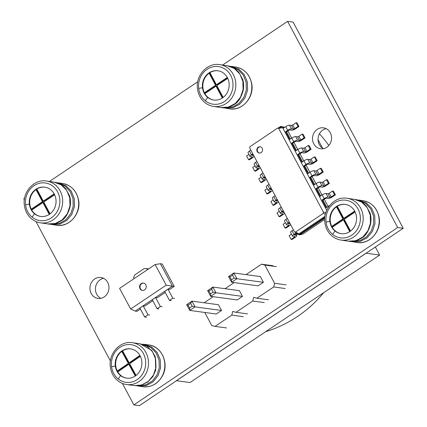 <?xml version="1.0" encoding="UTF-8"?>
<svg xmlns="http://www.w3.org/2000/svg" width="427" height="427" viewBox="0 0 427 427"><rect width="100%" height="100%" fill="white"/><g stroke="black" fill="none" stroke-linecap="round" stroke-linejoin="round"><path stroke-width="0.64" d="M284.83 318.798L190.02 382.539L176.41 380.692L366.03 253.206L379.64 255.052L284.83 318.798M375.344 247.014L379.64 255.052M318.035 139.682L322.572 148.174M202.489 87.748A14.78 13.37 98.7 0 1 218.005 70.775A14.78 13.37 98.7 0 1 229 87.402A14.78 13.37 98.7 0 1 213.553 99.998A14.78 13.37 98.7 0 1 207.618 97.351A14.78 13.37 98.7 0 1 202.489 87.748L198.688 88.421A19.002 17.192 98.7 0 1 218.032 66.521A19.002 17.192 98.7 0 1 231.701 92.125A19.002 17.192 98.7 0 1 205.286 100.772A19.002 17.192 98.7 0 1 198.688 88.421M222.366 98.013L216.046 86.179L204.859 93.652A14.78 13.37 -81.3 0 0 208.061 97.42A14.78 13.37 -81.3 0 0 213.778 100.03M218.229 70.813A14.78 13.37 -81.3 0 0 209.94 72.638L216.398 84.733L216.841 84.797L227.436 77.73M209.113 73.193L215.571 85.283L204.378 92.755A14.78 13.37 -81.3 0 1 202.932 87.813A14.78 13.37 -81.3 0 1 209.113 73.193L209.556 73.257A14.78 13.37 98.7 0 1 210.084 72.9M204.378 92.755L204.827 92.819A14.78 13.37 98.7 0 0 205.152 93.454M209.556 73.257L216.014 85.352L204.827 92.819M215.571 85.283L216.014 85.352M216.046 86.179L216.494 86.249L222.664 97.81M227.292 77.458L216.398 84.733M223.182 97.436L216.879 85.63L227.756 78.371M171.264 300.635L169.482 300.4L164.667 291.433L167.976 289.218L169.674 289.442L174.221 286.394L172.439 286.154L160.408 263.737L155.15 264.532L119.592 288.353L130.662 308.977L166.215 285.156L155.15 264.532M174.221 286.394L162.196 263.977L160.408 263.737M140.398 309.052L137.008 311.326L135.226 311.086L172.439 286.154L166.215 285.156M158.865 308.945L157.077 308.71L152.268 299.738L155.572 297.523L157.269 297.752L165.206 292.436M146.461 317.256L144.673 317.015L139.864 308.048L143.168 305.833L144.865 306.063L152.802 300.741M144.673 317.015L147.982 314.8L143.168 305.833M149.765 315.041L147.982 314.8M157.077 308.71L160.387 306.49L155.572 297.523M162.169 306.73L160.387 306.49M169.482 300.4L172.791 298.185L167.976 289.218M174.574 298.42L172.791 298.185M135.226 311.086L130.662 308.977M144.588 289.896A3.694 3.341 97.6 0 1 142.415 290.419A3.694 3.341 97.6 0 1 139.592 286.314A3.694 3.341 97.6 0 1 143.397 283.09A3.694 3.341 97.6 0 1 146.194 285.962A3.694 3.341 97.6 0 1 144.588 289.896M148.623 268.909L146.824 268.642L147.4 269.725M134.174 278.585L133.592 277.507L134.857 274.833L144.118 268.626L146.824 268.642M142.639 290.44A3.694 3.341 97.6 0 1 140.04 286.373A3.694 3.341 97.6 0 1 143.616 283.133M285.636 131.719L286.544 131.842L288.604 130.454A1.057 0.288 -28.1 0 1 289.88 129.963L291.812 130.224A3.165 0.859 151.9 0 0 295.644 128.746L298.943 126.531L298.035 126.408L294.737 128.623A1.057 0.288 -28.1 0 1 293.456 129.114L291.529 128.853A3.165 0.859 151.9 0 0 287.697 130.331L285.636 131.719L289.752 139.426L291.812 138.044L293.776 141.716L291.716 143.104L295.831 150.811L297.891 149.429L299.855 153.101L297.79 154.489L301.91 162.196L303.971 160.808L305.929 164.486L303.869 165.873L307.99 173.581L310.05 172.193L312.009 175.871L309.949 177.258L314.064 184.966L316.129 183.578L318.088 187.256L316.028 188.638L320.143 196.351L322.204 194.963L324.168 198.64L322.107 200.023L326.223 207.735L328.283 206.348L328.593 206.93M298.943 126.531L296.978 122.853L296.071 122.73L292.773 124.946A1.057 0.288 -28.1 0 1 291.497 125.442L289.57 125.18A3.165 0.859 151.9 0 0 285.732 126.659L283.672 128.041L283.074 126.92L282.637 127.673L326.73 210.26M287.841 130.966L291.668 138.14M293.92 142.351L297.747 149.525M300 153.736L303.827 160.91M306.079 165.121L309.906 172.289M312.153 176.506L315.985 183.674M318.232 187.891L322.065 195.059M324.312 199.276L328.139 206.444M322.107 200.023L323.015 200.146L326.842 207.319M316.028 188.638L316.935 188.766L320.762 195.934M309.949 177.258L310.856 177.381L314.683 184.549M303.971 160.808A3.165 0.859 151.9 0 1 307.803 159.33L309.73 159.591A1.057 0.288 -28.1 0 0 311.011 159.1L314.309 156.885L315.217 157.008L317.176 160.68L313.882 162.9A3.165 0.859 151.9 0 1 310.045 164.379L308.118 164.117A1.057 0.288 -28.1 0 0 306.837 164.608L304.777 165.996L308.609 173.165M297.891 149.429A3.165 0.859 151.9 0 1 301.724 147.95L303.656 148.212A1.057 0.288 -28.1 0 0 304.931 147.715L308.23 145.5L309.137 145.623L311.096 149.301L307.803 151.516A3.165 0.859 151.9 0 1 303.965 152.994L302.038 152.733A1.057 0.288 -28.1 0 0 300.763 153.224L298.697 154.611L302.529 161.78M291.812 138.044A3.165 0.859 151.9 0 1 295.644 136.565L297.576 136.827A1.057 0.288 -28.1 0 0 298.852 136.33L302.151 134.115L303.058 134.238L305.022 137.916L301.724 140.131A3.165 0.859 151.9 0 1 297.886 141.609L295.959 141.348A1.057 0.288 -28.1 0 0 294.683 141.839L292.623 143.226L296.45 150.395M286.544 131.842L290.371 139.01M284.596 127.422L283.982 127.043L284.291 127.625M278.511 127.86L280.795 126.323L283.982 127.043L280.795 126.323L280.843 127.203L282.637 127.673L278.676 128.378L323.474 212.283L323.196 213.447L295.495 232.074L294.454 231.797L249.651 147.891L249.928 146.733L277.63 128.105L278.676 128.378M296.071 122.73L298.035 126.408M324.696 219.403L303.031 233.969L299.818 234.871L296.632 234.145L296.034 233.025L293.973 234.412L292.009 230.735L293.392 229.806M323.015 200.146L325.075 198.763A1.057 0.288 -28.1 0 1 326.356 198.267L328.283 198.528A3.165 0.859 151.9 0 0 332.115 197.055L335.414 194.835L334.506 194.712L331.208 196.927A1.057 0.288 -28.1 0 1 329.932 197.423L328 197.162A3.165 0.859 151.9 0 0 324.168 198.64M292.623 143.226L291.716 143.104M316.935 188.766L318.996 187.378A1.057 0.288 -28.1 0 1 320.277 186.887L322.204 187.149A3.165 0.859 151.9 0 0 326.036 185.67L329.334 183.45L328.427 183.327L325.128 185.548A1.057 0.288 -28.1 0 1 323.853 186.039L321.926 185.777A3.165 0.859 151.9 0 0 318.088 187.256M298.697 154.611L297.79 154.489M310.856 177.381L312.916 175.993A1.057 0.288 -28.1 0 1 314.197 175.502L316.124 175.764A3.165 0.859 151.9 0 0 319.956 174.285L323.255 172.065L322.348 171.942L319.049 174.163A1.057 0.288 -28.1 0 1 317.773 174.654L315.847 174.392A3.165 0.859 151.9 0 0 312.009 175.871M304.777 165.996L303.869 165.873M325.87 212.459L323.474 212.283M324.755 218.106L299.818 234.871M329.564 205.611A3.165 0.859 151.9 0 0 328.283 206.348M305.022 137.916L304.115 137.793L300.816 140.008A1.057 0.288 -28.1 0 1 299.535 140.499L297.608 140.237A3.165 0.859 151.9 0 0 293.776 141.716M335.414 194.835L333.45 191.163L332.542 191.034L329.244 193.255A1.057 0.288 -28.1 0 1 327.968 193.746L326.041 193.484A3.165 0.859 151.9 0 0 322.204 194.963M311.096 149.301L310.189 149.172L306.896 151.393A1.057 0.288 -28.1 0 1 305.615 151.884L303.688 151.622A3.165 0.859 151.9 0 0 299.855 153.101M329.334 183.45L327.37 179.778L326.463 179.655L323.17 181.87A1.057 0.288 -28.1 0 1 321.889 182.361L319.962 182.099A3.165 0.859 151.9 0 0 316.129 183.578M317.176 160.68L316.268 160.557L312.975 162.778A1.057 0.288 -28.1 0 1 311.694 163.269L309.767 163.007A3.165 0.859 151.9 0 0 305.929 164.486M323.255 172.065L321.296 168.393L320.389 168.27L317.09 170.485A1.057 0.288 -28.1 0 1 315.809 170.976L313.882 170.715A3.165 0.859 151.9 0 0 310.05 172.193M280.843 127.203L277.63 128.105M261.127 152.599A3.165 2.856 -82.3 0 0 262.504 149.237A3.165 2.856 -82.3 0 0 260.118 146.776A3.165 2.856 -82.3 0 0 256.867 149.53A3.165 2.856 -82.3 0 0 259.269 153.053A3.165 2.856 -82.3 0 0 261.127 152.599M325.406 214.039L323.196 213.447M302.151 134.115L304.115 137.793M324.819 217.327L298.911 234.749L298.863 233.868L297.069 233.393L294.454 231.797M296.322 233.564L294.881 234.535A1.057 0.288 151.9 0 0 294.4 235.096A1.057 0.288 151.9 0 0 294.507 235.149L296.439 235.41A3.165 0.859 -28.1 0 1 296.76 235.587A3.165 0.859 -28.1 0 1 295.324 237.263L292.025 239.478L291.118 239.355L294.416 237.14A1.057 0.288 151.9 0 0 294.897 236.579A1.057 0.288 151.9 0 0 294.79 236.521L292.858 236.259A3.165 0.859 -28.1 0 1 292.538 236.088A3.165 0.859 -28.1 0 1 293.973 234.412M253.088 154.334L252.33 154.846A1.057 0.288 151.9 0 0 251.85 155.401A1.057 0.288 151.9 0 0 251.957 155.46L253.83 155.716M289.565 222.638L288.801 223.15A1.057 0.288 151.9 0 0 288.321 223.711A1.057 0.288 151.9 0 0 288.428 223.769L290.301 224.02M259.168 165.719L258.41 166.231A1.057 0.288 151.9 0 0 257.929 166.786A1.057 0.288 151.9 0 0 258.036 166.845L259.91 167.101M283.485 211.253L282.722 211.765A1.057 0.288 151.9 0 0 282.247 212.326A1.057 0.288 151.9 0 0 282.354 212.384L284.222 212.635M265.247 177.104L264.484 177.616A1.057 0.288 151.9 0 0 264.009 178.171A1.057 0.288 151.9 0 0 264.116 178.23L265.984 178.481M277.406 199.868L276.643 200.38A1.057 0.288 151.9 0 0 276.168 200.941A1.057 0.288 151.9 0 0 276.274 201L278.142 201.25M271.326 188.488L270.563 188.996A1.057 0.288 151.9 0 0 270.088 189.556A1.057 0.288 151.9 0 0 270.195 189.615L272.063 189.866M332.542 191.034L334.506 194.712M308.23 145.5L310.189 149.172M326.463 179.655L328.427 183.327M314.309 156.885L316.268 160.557M320.389 168.27L322.348 171.942M324.947 216.329L298.863 233.868L295.495 232.074M260.342 146.813A3.165 2.856 -82.3 0 0 257.321 149.589A3.165 2.856 -82.3 0 0 259.493 153.069M296.632 234.145L297.069 233.393M254.145 156.303A3.165 0.859 -28.1 0 1 252.773 157.568L249.475 159.789L248.567 159.666L246.609 155.988L248.936 154.425M248.567 159.666L251.866 157.446A1.057 0.288 151.9 0 0 252.346 156.89A1.057 0.288 151.9 0 0 252.24 156.832L250.307 156.57A3.165 0.859 -28.1 0 1 249.987 156.399L248.028 152.722A3.165 0.859 -28.1 0 1 249.459 151.046L250.841 150.117M291.118 239.355L289.159 235.677L291.486 234.113M292.538 236.088L290.579 232.416A3.165 0.859 -28.1 0 1 292.009 230.735M249.987 156.399A3.165 0.859 -28.1 0 1 251.423 154.723L252.8 153.795M290.616 224.613A3.165 0.859 -28.1 0 1 289.244 225.878L285.946 228.093L285.039 227.97L288.337 225.755A1.057 0.288 151.9 0 0 288.817 225.194A1.057 0.288 151.9 0 0 288.711 225.136L286.784 224.874A3.165 0.859 -28.1 0 1 286.458 224.703A3.165 0.859 -28.1 0 1 287.894 223.027L289.276 222.099M260.224 167.688A3.165 0.859 -28.1 0 1 258.853 168.953L255.554 171.174L254.647 171.051L252.683 167.373L255.015 165.809M254.647 171.051L257.945 168.83A1.057 0.288 151.9 0 0 258.42 168.27A1.057 0.288 151.9 0 0 258.314 168.217L256.387 167.955A3.165 0.859 -28.1 0 1 256.067 167.784L254.102 164.107A3.165 0.859 -28.1 0 1 255.538 162.431L256.921 161.502M285.039 227.97L283.08 224.292L285.407 222.729M286.458 224.703L284.499 221.031A3.165 0.859 -28.1 0 1 285.93 219.355L287.312 218.427M256.067 167.784A3.165 0.859 -28.1 0 1 257.502 166.108L258.879 165.18M284.537 213.228A3.165 0.859 -28.1 0 1 283.165 214.493L279.872 216.708L278.964 216.585L282.258 214.37A1.057 0.288 151.9 0 0 282.738 213.81A1.057 0.288 151.9 0 0 282.631 213.751L280.704 213.489A3.165 0.859 -28.1 0 1 280.384 213.319A3.165 0.859 -28.1 0 1 281.815 211.643L283.197 210.714M266.304 179.073A3.165 0.859 -28.1 0 1 264.932 180.338L261.634 182.559L260.726 182.43L258.762 178.758L261.089 177.194M260.726 182.43L264.025 180.215A1.057 0.288 151.9 0 0 264.5 179.655A1.057 0.288 151.9 0 0 264.393 179.602L262.466 179.34A3.165 0.859 -28.1 0 1 262.146 179.169L260.182 175.492A3.165 0.859 -28.1 0 1 261.618 173.816L263 172.887M278.964 216.585L277 212.913L279.327 211.344M280.384 213.319L278.42 209.646A3.165 0.859 -28.1 0 1 279.85 207.97L281.233 207.042M262.146 179.169A3.165 0.859 -28.1 0 1 263.576 177.493L264.959 176.564M278.457 201.843A3.165 0.859 -28.1 0 1 277.091 203.108L273.792 205.323L272.885 205.2L276.184 202.985A1.057 0.288 151.9 0 0 276.659 202.425A1.057 0.288 151.9 0 0 276.552 202.366L274.625 202.104A3.165 0.859 -28.1 0 1 274.305 201.934A3.165 0.859 -28.1 0 1 275.735 200.258L277.118 199.329M272.378 190.458A3.165 0.859 -28.1 0 1 271.012 191.723L267.713 193.938L266.806 193.815L264.841 190.143L267.169 188.579M266.806 193.815L270.104 191.6A1.057 0.288 151.9 0 0 270.579 191.04A1.057 0.288 151.9 0 0 270.472 190.986L268.546 190.725A3.165 0.859 -28.1 0 1 268.225 190.554L266.261 186.877A3.165 0.859 -28.1 0 1 267.697 185.201L269.074 184.272M272.885 205.2L270.921 201.528L273.248 199.959M274.305 201.934L272.341 198.261A3.165 0.859 -28.1 0 1 273.776 196.585L275.153 195.657M268.225 190.554A3.165 0.859 -28.1 0 1 269.656 188.873L271.038 187.944M29.362 204.149A14.78 13.37 98.7 0 1 44.878 187.181A14.78 13.37 98.7 0 1 55.873 203.807A14.78 13.37 98.7 0 1 40.426 216.404A14.78 13.37 98.7 0 1 34.486 213.756A14.78 13.37 98.7 0 1 29.362 204.149L25.561 204.821A19.002 17.192 98.7 0 1 44.904 182.927A19.002 17.192 98.7 0 1 58.574 208.525A19.002 17.192 98.7 0 1 32.153 217.172A19.002 17.192 98.7 0 1 25.561 204.821M49.238 214.418L42.919 202.585L31.731 210.052A14.78 13.37 -81.3 0 0 34.934 213.82A14.78 13.37 -81.3 0 0 40.65 216.436M45.097 187.218A14.78 13.37 -81.3 0 0 36.813 189.038L43.271 201.133L43.714 201.202L54.309 194.13M35.985 189.593L42.444 201.688L31.251 209.155A14.78 13.37 -81.3 0 1 29.805 204.218A14.78 13.37 -81.3 0 1 35.985 189.593L36.428 189.663A14.78 13.37 98.7 0 1 36.952 189.3M31.251 209.155L31.699 209.225A14.78 13.37 98.7 0 0 32.025 209.854M36.428 189.663L42.887 201.757L31.699 209.225M42.444 201.688L42.887 201.757M42.919 202.585L43.367 202.654L49.537 214.215M54.165 193.863L43.271 201.133M50.055 213.842L43.751 202.03L54.629 194.771M276.36 266.629L264.836 265.066L261.527 264.196L246.011 274.63M273.05 265.759L261.527 264.196M286.085 284.846L274.561 283.282L264.836 265.066M234.151 282.605L225.072 288.705M213.212 296.685L204.133 302.786M204.768 312.457L211.739 325.518L215.053 326.388L231.802 315.126L232.683 311.438L235.992 312.308L252.741 301.046L253.622 297.363L256.931 298.227L273.686 286.965L274.561 283.282M228.562 276.525L229.923 276.974L232.56 275.202L233.841 272.976L228.562 276.525L231.626 282.263L258.121 285.855L263.4 282.306L260.337 276.573L233.841 272.976L236.905 278.714L234.092 278.068L231.455 279.84L231.626 282.263L236.905 278.714L263.4 282.306M242.456 296.386L239.392 290.648L212.902 287.056L215.966 292.794L213.153 292.148L210.516 293.92L210.687 296.343L215.966 292.794L242.456 296.386L237.182 299.935L210.687 296.343L207.623 290.606L212.902 287.056L211.621 289.276L213.153 292.148M221.517 310.466L218.453 304.729L191.958 301.136L195.022 306.874L192.214 306.228L190.682 303.357L191.958 301.136L186.684 304.681L189.748 310.418L195.022 306.874L221.517 310.466L216.243 314.016L189.748 310.418L189.572 308L192.214 306.228M285.209 288.529L273.686 286.965M268.455 299.791L256.931 298.227M264.265 302.61L252.741 301.046M247.516 313.872L235.992 312.308M243.326 316.69L231.802 315.126M226.572 327.952L215.053 326.388M232.56 275.202L234.092 278.068M229.923 276.974L231.455 279.84M207.623 290.606L208.984 291.054L210.516 293.92M208.984 291.054L211.621 289.276M186.684 304.681L188.04 305.134L190.682 303.357M188.04 305.134L189.572 308M222.579 65.064L287.595 21.35L293.13 22.103L403.216 228.274L139.405 405.65L133.87 404.897L122.405 383.43M24.35 199.793L23.784 198.726L24.601 198.176M49.447 181.47L197.728 81.77M110.401 360.948L35.959 221.533M287.595 21.35L397.681 227.522L403.216 228.274M397.681 227.522L133.87 404.897M313.786 143.835A10.558 9.511 97.7 0 1 314.144 132.616A10.558 9.511 97.7 0 1 323.447 127.833A10.558 9.511 97.7 0 1 331.453 139.576A10.558 9.511 97.7 0 1 320.608 148.756A10.558 9.511 97.7 0 1 313.786 143.835M91.191 293.498A10.558 9.511 97.7 0 1 91.554 282.274A10.558 9.511 97.7 0 1 100.857 277.491A10.558 9.511 97.7 0 1 108.864 289.234A10.558 9.511 97.7 0 1 98.018 298.414A10.558 9.511 97.7 0 1 91.191 293.498M323.442 148.671A10.558 9.511 97.7 0 1 319.321 144.588A10.558 9.511 97.7 0 1 326.153 128.671M100.847 298.329A10.558 9.511 97.7 0 1 96.726 294.251A10.558 9.511 97.7 0 1 103.558 278.329M329.863 221.383A14.78 13.37 98.7 0 1 345.379 204.416A14.78 13.37 98.7 0 1 356.374 221.042A14.78 13.37 98.7 0 1 340.927 233.638A14.78 13.37 98.7 0 1 334.992 230.991A14.78 13.37 98.7 0 1 329.863 221.383L326.063 222.056A19.002 17.192 98.7 0 1 345.406 200.162A19.002 17.192 98.7 0 1 359.08 225.76A19.002 17.192 98.7 0 1 332.66 234.407A19.002 17.192 98.7 0 1 326.063 222.056M349.74 231.653L343.425 219.82L332.233 227.287A14.78 13.37 -81.3 0 0 335.435 231.055A14.78 13.37 -81.3 0 0 341.152 233.67M345.603 204.453A14.78 13.37 -81.3 0 0 337.319 206.278L343.772 218.368L344.221 218.437L354.816 211.365M336.487 206.828L342.945 218.923L331.758 226.39A14.78 13.37 -81.3 0 1 330.306 221.453A14.78 13.37 -81.3 0 1 336.487 206.828L336.935 206.898A14.78 13.37 98.7 0 1 337.458 206.54M331.758 226.39L332.201 226.459A14.78 13.37 98.7 0 0 332.532 227.089M336.935 206.898L343.388 218.992L332.201 226.459M342.945 218.923L343.388 218.992M343.425 219.82L343.868 219.889L350.044 231.45M354.672 211.098L343.772 218.368M350.556 231.076L344.253 219.264L355.131 212.005M115.333 366.024A14.78 13.317 97.7 0 1 130.529 348.854A14.78 13.317 97.7 0 1 141.737 365.288A14.78 13.317 97.7 0 1 126.557 378.146A14.78 13.317 97.7 0 1 120.563 375.563A14.78 13.317 97.7 0 1 115.333 366.024L111.559 366.75A19.002 17.123 97.7 0 1 130.55 344.605A19.002 17.123 97.7 0 1 144.481 370.028A19.002 17.123 97.7 0 1 118.279 379.011A19.002 17.123 97.7 0 1 111.559 366.75M135.268 376.032L128.831 364.284L117.783 371.896A14.78 13.317 -82.3 0 0 121.017 375.627A14.78 13.317 -82.3 0 0 126.782 378.173M130.758 348.886A14.78 13.317 -82.3 0 0 122.581 350.823L129.162 362.833L129.616 362.891L140.061 355.696M121.764 351.389L128.34 363.398L117.292 371.01A14.78 13.317 -82.3 0 1 115.786 366.088A14.78 13.317 -82.3 0 1 121.764 351.389L122.218 351.448A14.78 13.317 97.7 0 1 122.725 351.085M117.292 371.01L117.745 371.068A14.78 13.317 97.7 0 0 118.082 371.693M122.218 351.448L128.794 363.457L117.745 371.068M128.34 363.398L128.794 363.457M128.831 364.284L129.285 364.348L135.572 375.819M139.912 355.424L129.162 362.833M136.074 375.445L129.648 363.724L140.382 356.326M229.491 108.837C242.029 111.346 254.535 97.319 251.7 83.607C249.662 74.357 244.377 68.848 235.848 67.087A21.115 19.103 98.7 0 1 251.556 90.839A21.115 19.103 98.7 0 1 229.491 108.837L223.289 107.743M231.306 66.404L238.853 69.169L244.292 74.624L247.356 82.016L247.58 90.22L244.933 97.986L239.814 104.14L232.993 107.737L225.515 108.228M231.781 67.06L238.303 69.873L243.331 75.189L246.133 82.251L246.31 90.028L243.833 97.404L239.061 103.313L232.672 106.905L225.595 107.652M227.383 65.795L219.846 64.648A21.115 19.103 98.7 0 1 235.555 88.4A21.115 19.103 98.7 0 1 213.489 106.398L221.021 107.545C225.098 108.389 229.566 107.316 234.412 104.332C238.314 102.32 241.292 97.489 243.347 89.841C243.849 85.261 243.582 81.701 242.547 79.171L238.997 72.59C235.314 68.475 231.445 66.212 227.383 65.795L234.364 68.485L239.803 73.94L242.867 81.333L243.091 89.537L240.444 97.303L235.32 103.457L228.504 107.054L220.983 107.54M205.286 100.772L207.618 97.351M285.732 126.659L287.697 130.331M289.57 125.18L291.529 128.853M291.497 125.442L293.456 129.114M292.773 124.946L294.737 128.623M295.644 136.565L297.608 140.237M297.576 136.827L299.535 140.499M298.852 136.33L300.816 140.008M326.041 193.484L328 197.162M327.968 193.746L329.932 197.423M329.244 193.255L331.208 196.927M301.724 147.95L303.688 151.622M303.656 148.212L305.615 151.884M304.931 147.715L306.896 151.393M319.962 182.099L321.926 185.777M321.889 182.361L323.853 186.039M323.17 181.87L325.128 185.548M307.803 159.33L309.767 163.007M309.73 159.591L311.694 163.269M311.011 159.1L312.975 162.778M313.882 170.715L315.847 174.392M315.809 170.976L317.773 174.654M317.09 170.485L319.049 174.163M287.894 223.027L285.93 219.355M251.423 154.723L249.459 151.046M281.815 211.643L279.85 207.97M257.502 166.108L255.538 162.431M275.735 200.258L273.776 196.585M263.576 177.493L261.618 173.816M269.656 188.873L267.697 185.201M294.416 237.14L294.032 236.419M296.439 235.41L295.681 233.996M251.866 157.446L251.482 156.73M288.337 225.755L287.953 225.034M257.945 168.83L257.561 168.115M282.258 214.37L281.879 213.649M264.025 180.215L263.64 179.495M276.184 202.985L275.799 202.265M270.104 191.6L269.72 190.88M56.364 225.237C68.902 227.751 81.408 213.724 78.573 200.007C76.534 190.757 71.25 185.254 62.721 183.493A21.115 19.103 98.7 0 1 78.429 207.239A21.115 19.103 98.7 0 1 56.364 225.237L50.162 224.148M58.179 182.809L65.726 185.574L71.165 191.029L74.229 198.416L74.453 206.62L71.805 214.386L66.687 220.54L59.865 224.143L52.388 224.634M58.654 183.461L65.176 186.273L70.199 191.595L73.006 198.651L73.182 206.428L70.706 213.804L65.934 219.713L59.545 223.305L52.468 224.052M54.256 182.201L46.719 181.053A21.115 19.103 98.7 0 1 62.427 204.805A21.115 19.103 98.7 0 1 40.362 222.803L47.893 223.951C51.971 224.794 56.433 223.721 61.285 220.732C65.187 218.725 68.165 213.895 70.22 206.246C70.722 201.661 70.455 198.107 69.414 195.571L65.87 188.996C62.187 184.88 58.318 182.612 54.256 182.201L61.237 184.886L66.671 190.341L69.734 197.733L69.964 205.937L67.317 213.703L62.193 219.857L55.371 223.46L47.856 223.94M32.153 217.172L34.486 213.756M356.865 242.472C369.403 244.986 381.909 230.959 379.075 217.242C377.041 207.997 371.757 202.489 363.222 200.727A21.115 19.103 98.7 0 1 378.93 224.474A21.115 19.103 98.7 0 1 356.865 242.472L350.668 241.383M358.68 200.044L366.233 202.809L371.666 208.264L374.73 215.651L374.959 223.855L372.307 231.626L367.188 237.775L360.367 241.378L352.889 241.869M359.155 200.701L365.677 203.508L370.705 208.83L373.508 215.886L373.684 223.663L371.207 231.039L366.435 236.953L360.052 240.54L352.974 241.287M354.757 199.436L347.226 198.288A21.115 19.103 98.7 0 1 362.929 222.04A21.115 19.103 98.7 0 1 340.863 240.038L348.4 241.186C352.478 242.029 356.94 240.956 361.786 237.967C365.688 235.96 368.666 231.13 370.721 223.481C371.223 218.896 370.956 215.341 369.921 212.806L366.377 206.23C362.694 202.115 358.819 199.852 354.757 199.436L361.738 202.126L367.177 207.581L370.241 214.968L370.465 223.172L367.818 230.938L362.699 237.092L355.878 240.695L348.357 241.18M332.66 234.407L334.992 230.991M142.944 386.761C151.66 387.47 158.284 383.622 162.82 375.226C169.268 362.865 161.246 346.03 148.623 344.915A21.115 19.028 97.7 0 1 164.635 368.394A21.115 19.028 97.7 0 1 142.944 386.761L136.613 385.746M142.25 344.199L144.561 344.365L151.558 346.932L157.056 352.291L160.226 359.63L160.579 367.828L158.065 375.637L153.058 381.877L146.322 385.592L138.882 386.211M144.363 344.925L150.939 347.599L156.063 352.83L158.988 359.854L159.292 367.652L156.933 375.093L152.247 381.092L145.911 384.78L138.85 385.618M134.959 385.661L141.198 385.17L147.966 381.871L152.882 376.545L155.738 370.086L155.343 356.988L151.665 350.343L139.976 343.74L146.973 346.308L152.471 351.672L155.642 359.011L155.994 367.209L153.48 375.018L148.473 381.258L141.743 384.967L134.265 385.581M139.976 343.74L132.29 342.7A21.115 19.028 97.7 0 1 148.302 366.179A21.115 19.028 97.7 0 1 126.611 384.546L134.302 385.586M118.279 379.011L120.563 375.563M265.626 331.71A121.412 121.412 0 0 0 323.687 292.671M328.822 145.479A121.412 121.412 0 0 0 319.423 133.816M235.848 67.087L231.936 66.489M231.872 66.484L229.609 66.281M213.489 106.398C210.297 105.901 207.415 104.615 204.843 102.544C200.706 99.091 198.251 94.511 197.482 88.805C195.401 75.349 207.693 62.246 219.846 64.648M295.847 233.884L296.76 235.587M62.721 183.493L58.809 182.895M58.745 182.884L56.476 182.687M40.362 222.803C37.17 222.302 34.288 221.021 31.715 218.95C27.574 215.491 25.124 210.911 24.355 205.211C22.273 191.755 34.566 178.651 46.719 181.053M363.222 200.727L359.31 200.13M359.246 200.119L356.983 199.921M340.863 240.038C337.677 239.536 334.795 238.255 332.217 236.184C328.08 232.726 325.625 228.146 324.856 222.446C322.775 208.99 335.067 195.886 347.226 198.288M148.623 344.915L144.625 344.37M126.611 384.546C123.398 384.097 120.489 382.843 117.873 380.788C113.71 377.388 111.212 372.84 110.374 367.151C108.143 353.743 120.168 340.506 132.29 342.7"/></g></svg>
